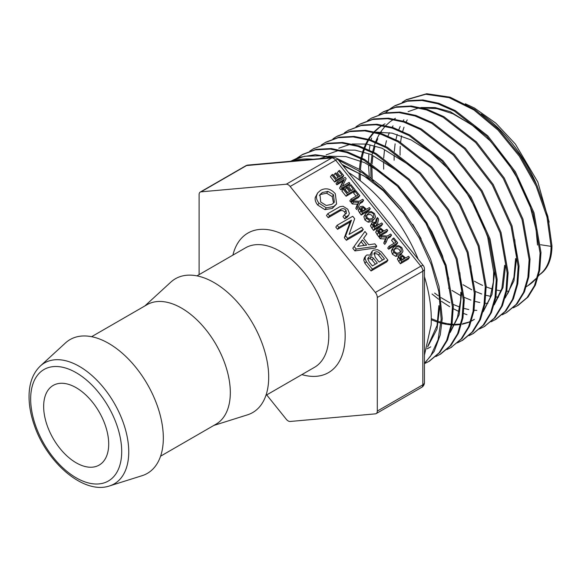 <?xml version="1.0" encoding="UTF-8"?>
<svg xmlns="http://www.w3.org/2000/svg" width="581" height="581" viewBox="0 0 581 581"><rect width="100%" height="100%" fill="white"/><g stroke="black" fill="none" stroke-linecap="round" stroke-linejoin="round"><path stroke-width="0.87" d="M377.301 411.087L377.301 297.487L422.823 271.204A5.519 3.188 0 0 0 424.442 268.952A5.519 5.519 0 0 0 423.222 265.495A5.519 1.169 141.2 0 0 420.876 266.178A5.519 3.188 60 0 1 422.823 271.204L422.823 384.804A5.519 3.188 60 0 1 421.683 387.331A5.519 5.519 0 0 0 424.442 382.552A5.519 3.188 180 0 1 422.823 384.804L377.301 411.087A5.519 3.188 60 0 1 376.154 413.614A5.519 3.188 60 0 1 375.348 413.861L290.151 421.472A5.519 3.188 60 0 1 286.251 419.221L266.708 394.906M375.348 292.461L290.151 186.472L335.68 160.189A5.519 1.169 -38.8 0 1 338.026 159.506A5.519 5.519 0 0 0 333.233 157.466A5.519 4.35 84.9 0 0 331.773 157.938A5.519 3.188 60 0 1 335.68 160.189L420.876 266.178L375.348 292.461A5.519 3.188 60 0 1 377.301 297.487M286.251 184.221L201.048 191.832L246.576 165.549A5.519 4.35 -95.1 0 1 248.036 165.077A5.519 5.519 0 0 0 245.77 165.796A5.519 3.188 60 0 1 246.576 165.549L331.773 157.938L286.251 184.221A5.519 3.188 60 0 1 290.151 186.472M199.101 274.631L199.101 194.606A5.519 3.188 60 0 1 200.242 192.079A5.519 3.188 60 0 1 201.048 191.832M109.562 485.919L142.098 475.686A77.258 44.606 -120 0 0 163.326 438.023A77.258 44.606 -120 0 0 126.346 356.966A77.258 44.606 -120 0 0 65.464 342.957L40.336 366.008C32.885 373.213 29.123 383.322 29.05 396.329C29.028 405.291 30.699 414.689 34.054 424.508C46.48 462.418 83.708 494.889 109.562 485.919A69.8 40.3 -120 0 0 128.75 451.895A69.8 40.3 -120 0 0 95.335 378.667A69.8 40.3 -120 0 0 40.336 366.008M108.698 444.029A45.986 26.552 -120 0 0 88.624 397.745A45.986 26.552 -120 0 0 53.183 385.428A45.986 26.552 -120 0 0 53.183 438.532A45.986 26.552 -120 0 0 99.177 465.083A45.986 26.552 -120 0 0 108.698 444.029M498.571 297.08L495.942 296.978M490.589 296.325L485.97 295.308M481.722 294.022L475.193 291.422M471.736 289.766L463.072 284.741M394.121 160.24L394.129 155.2M394.296 151.452L395.116 143.863M395.886 139.672L397.215 134.422M398.813 129.694L400.164 126.476M403.04 121.051L403.846 119.766M481.264 130.892L450.188 111.639L434.995 107.565L420.869 107.529M419.046 107.841L408.116 111.639M392.996 125.866L392.131 127.29M389.386 132.642L388.014 136.027M386.481 140.711L385.181 146.114M384.462 150.261L383.692 158.025M383.562 161.758L383.685 169.144M448.605 288.118L449.128 288.496M451.982 290.449L460.806 295.678M464.212 297.356L470.879 300.094M475.047 301.408L479.812 302.519M485.055 303.238L487.851 303.391M494.671 302.999L495.114 302.933M422.082 107.826L436.977 108.669L452.868 113.767L471.808 124.857L490.044 140.747L506.472 160.479L520.133 182.797L530.184 206.328L536.074 229.618L537.505 245.066M381.419 131.938L380.562 133.332M377.803 138.706L376.452 142.025M374.905 146.732L373.59 152.099M372.849 156.267L372.051 163.929M371.898 167.662L372.203 178.44M434.61 293.085L438.219 295.729M441.037 297.639L449.832 302.788M453.267 304.459L459.876 307.131M464.081 308.446L468.794 309.542M474.067 310.247L476.827 310.385M483.668 309.964L484.089 309.898M505.165 297.995L513.953 280.79L516.632 257.942M515.594 258.538L513.931 277.304L508.273 292.657L505.441 296.985M370.976 177.466L370.831 167.045M370.874 165.89L370.961 164.336M371.034 163.276L371.898 155.853M372.058 154.887L372.508 152.512M372.697 151.641L374.026 146.485M374.28 145.664L375.37 142.49M375.667 141.713L377.004 138.59M377.33 137.908L379.531 133.804M379.938 133.143L380.708 131.931M381.107 131.342L385.058 126.367M385.799 125.583L389.938 121.872M390.476 121.458L393.439 119.461M394.31 118.938L395.458 118.313M516.632 257.884L514.715 239.561M385.007 123.826L382.93 125.017M382.08 125.547L379.509 127.377M379.052 127.74L374.709 131.756M374.142 132.374L370.242 137.428M369.865 138.002L369.022 139.36M368.623 140.043L366.531 144.059M366.212 144.771L364.861 148.053M364.577 148.816L363.546 151.946M363.299 152.767L361.992 158.061M361.81 158.969L361.397 161.264M361.244 162.252L360.416 169.964M360.336 171.359L360.285 172.426M360.249 173.61L360.3 180.756M494.155 304.923L502.972 287.61L505.681 264.624M504.628 265.263L501.89 288.43L494.446 303.856M359.145 179.863L359.174 172.993M359.225 171.831L359.29 170.683M359.385 169.311L360.278 161.838M360.445 160.872L360.903 158.497M361.099 157.604L362.442 152.52M362.697 151.714L363.815 148.504M364.113 147.748L365.442 144.654M365.769 143.957L367.984 139.839M368.398 139.171L369.146 137.995M369.523 137.436L373.46 132.475M374.237 131.655L378.413 127.936M378.885 127.58L381.949 125.525M382.85 125.002L383.91 124.421M431.276 318.635L437.871 321.242M438.764 321.54L441.015 322.223M442.032 322.506L446.745 323.552M447.552 323.69L451.277 324.162M452.062 324.227L454.734 324.351M455.468 324.351L460.856 324.009M462.636 323.733L468.504 322.172M469.114 321.939L470.639 321.308M471.518 320.908L474.423 319.339M483.174 311.779L492.02 294.414L494.721 271.356M376.277 132.134L392.044 133.136L411.079 139.898L430.325 152.149L448.626 169.173L464.916 189.856L478.185 212.951L487.677 236.997L493.668 271.995L493.342 282.046L490.037 298.017L483.45 310.77M473.914 319.659L471.467 321.061M470.574 321.504L468.678 322.339M468.068 322.586L462.236 324.271M460.718 324.539L455.126 325.026M454.4 325.033L451.938 324.968M451.147 324.917L447.283 324.488M446.491 324.365L441.967 323.421M440.95 323.159L438.597 322.477M437.711 322.201L431.276 319.761M472.796 284.821L470.777 265.793M413.723 167.836L382.044 148.235L366.553 144.066L352.144 143.972M350.234 144.277L338.788 148.213M450.217 332.448L459.113 314.858L461.844 291.56L459.825 272.54M460.798 292.199L460.631 300.116L457.443 317.56L450.5 331.41M402.589 174.118L370.714 154.35L355.122 150.145L340.619 150.043M338.788 150.348L326.137 154.895M426.999 348.883L429.94 347.329M430.143 347.206L430.746 346.835M448.852 279.091L442.446 255.625L432.061 232.059L418.218 209.77L401.718 190.031L383.467 174.024L364.498 162.629L345.862 156.587L328.606 156.187M326.173 156.63L319.376 158.707M427.638 346.937L437.028 329.035L439.919 305.076M438.866 305.657L437.079 325.433L427.943 345.927M439.919 305.018L438.866 291.865M421.174 238.791L412.713 224.281M373.387 181.047L342.02 164.481M343.015 165.716L363.975 175.869L383.337 190.866L404.027 213.939M343.763 175.694L342.463 177.546L334.663 182.049L330.429 176.791L331.736 174.939L335.963 180.197L343.763 175.694L339.536 170.429L338.614 170.967L341.948 175.106L339.05 176.784L335.941 172.92L335.019 173.45L338.127 177.314L335.985 178.549L332.659 174.409L331.736 174.939M336.217 178.411L333.719 175.302L335.019 173.45M340.038 176.21L337.314 172.818L338.614 170.967M355.187 189.9L353.887 191.752L346.08 196.255L341.853 190.996L343.153 189.145L347.38 194.403L355.187 189.9L350.96 184.642L350.031 185.172L353.364 189.312L350.466 190.989L347.365 187.126L346.436 187.656L349.544 191.519L347.409 192.754L344.075 188.614L343.153 189.145M347.641 192.623L345.136 189.508L346.436 187.656M351.461 190.415L348.731 187.024L350.031 185.172M363.619 200.387L362.718 199.268L359.261 201.258L352.631 200.932L351.331 202.784L352.282 203.967L357.489 204.192L355.797 208.347L356.792 209.581L358.092 207.729L360.271 202.319L363.619 200.387L362.312 202.239L359.697 203.749M370.293 208.688L368.993 210.54L361.186 215.05L358.208 210.453L359.821 207.177L359.508 208.601L362.486 213.198L370.293 208.688L369.393 207.577L366.488 209.254L362.893 206.262L360.569 206.524L359.821 207.177M375.006 218.165L372.051 221.455L368.231 222.182L364.999 220.09L363.873 216.771L365.739 213.59L365.173 214.919L366.299 218.238L369.531 220.337L373.351 219.603L375.006 218.165L375.551 216.866L374.433 213.547L371.194 211.448L367.374 212.174L365.739 213.59M382.639 224.048L381.339 225.9L373.532 230.403L370.482 225.864L372.051 222.661L371.782 224.012L374.832 228.558L382.639 224.048L381.739 222.93L378.63 224.724L377.606 223.445L378.572 218.993L377.41 217.541L376.415 222.494L372.726 222.073L372.051 222.661M375.58 222.022L376.103 219.393L377.41 217.541M387.767 230.425L386.467 232.277L378.659 236.787L375.682 232.189L377.294 228.914L376.982 230.337L379.959 234.935L387.767 230.425L386.866 229.306L383.954 230.991L380.366 227.992L378.042 228.26L377.294 228.914M397.745 242.843L396.445 244.695L388.638 249.198L387.738 248.08L389.038 246.228L389.938 247.346L397.745 242.843L393.831 237.97L392.901 238.5L395.922 242.255L389.038 246.228M394.02 243.359L391.601 240.352L392.901 238.5M399.503 255.604L395.683 256.337L396.983 254.485L400.803 253.752L402.451 252.321L400.44 254.943M395.683 256.337L392.451 254.238L391.325 250.919L391.892 249.59L393.192 247.746L392.625 249.067L393.751 252.386L396.983 254.485M409.445 257.405L408.145 259.249L400.345 263.759L397.36 259.162L398.973 255.887L398.66 257.31L401.645 261.908L409.445 257.405L408.552 256.286L405.64 257.964L402.052 254.972L399.721 255.233L398.973 255.887M336.573 203.982L332.347 208.39L324.953 209.683L317.705 205.035C315.614 202.428 314.793 199.908 315.258 197.46L317.713 192.87L316.558 195.615C316.093 198.056 316.914 200.583 319.005 203.183L326.261 207.838L333.654 206.545L336.573 203.982L335.331 193.778C330.887 188.752 326.021 187.569 320.734 190.227L317.713 192.87M363.285 229.415L361.985 231.267L346.378 240.28L344.33 237.738L350.161 222.015L337.554 229.299L335.811 227.135L337.111 225.283L338.854 227.447L351.469 220.17L345.63 235.886L347.678 238.428L363.285 229.415L361.549 227.251L349.094 234.441L354.7 218.739L352.718 216.277L337.111 225.283M366.88 233.889L364.955 231.492L352.79 248.254L354.918 250.905L375.442 248.007L376.742 246.155L374.883 243.846L368.775 244.739L363.59 238.29L366.88 233.889L363.633 238.341M387.963 260.114L386.655 261.958L371.048 270.971L364.962 263.404L363.764 260.157L364.367 257.877L365.667 256.025L365.064 258.313L366.27 261.552L372.348 269.126L387.963 260.114L381.274 251.798L377.657 249.714L373.387 250.164L372.101 251.297L371.898 255.233L366.843 254.979L365.667 256.025M370.264 254.5L372.101 251.297M348.811 215.035L347.511 216.88L344.715 218.826L342.972 216.662L344.272 214.81L346.015 216.974L348.811 215.035L349.37 213.35L347.743 209.218L343.051 206.262L339.979 206.654L327.793 213.692L329.529 215.856L341.076 209.189C342.95 208.259 344.598 208.637 346.029 210.322L346.443 213.321L344.272 214.81M345.484 214.113L344.729 212.174C343.298 210.489 341.65 210.111 339.769 211.041L328.229 217.708L326.493 215.544L327.793 213.692M391.572 235.16L390.672 234.049L387.222 236.039L380.584 235.712L379.284 237.564L380.235 238.747L385.443 238.973L383.75 243.119L384.753 244.361L386.053 242.509L388.224 237.092L391.572 235.16L390.272 237.012L387.65 238.522M359.806 195.652L358.506 197.504L350.706 202.006L349.806 200.888L351.106 199.036L352.006 200.155L359.806 195.652L355.892 190.779L354.969 191.309L357.99 195.063L351.106 199.036M356.08 196.167L353.669 193.161L354.969 191.309M349.973 183.414L348.673 185.266L340.865 189.769L339.587 188.179L343.044 181.228L336.871 184.794L336.029 183.756L337.329 181.904L338.171 182.942L344.351 179.376L340.894 186.334L342.165 187.917L349.973 183.414L349.13 182.369L342.405 186.254L346.145 178.65L345.136 177.394L337.329 181.904M340.865 189.769L342.165 187.917M339.587 188.179L340.894 186.334M343.044 181.228L344.351 179.376M336.871 184.794L338.171 182.942M350.706 202.006L352.006 200.155M383.75 243.119L385.05 241.268L386.053 242.509M385.443 238.973L386.743 237.121L385.05 241.268M380.235 238.747L381.535 236.895L386.743 237.121M380.584 235.712L381.535 236.895M344.715 218.826L346.015 216.974M328.229 217.708L329.529 215.856M368.971 256.918L371.412 256.802L373.43 258.247L377.316 263.084L372.385 265.931L369.233 262.009L367.926 259.293L368.252 257.565L368.971 256.918L367.911 258.429M375.413 264.188L372.13 260.099L370.112 258.647L371.412 256.802M370.112 258.647L367.671 258.77M375.072 252.263C376.844 251.442 378.456 251.798 379.894 253.323L384.44 258.973L379.095 262.06L375.224 257.245L374.149 253.069L375.072 252.263L373.801 254.079M382.538 260.07L378.594 255.168C377.156 253.65 375.544 253.294 373.772 254.115M371.048 270.971L372.348 269.126M364.127 245.465L361.15 241.754L362.45 239.909L366.647 245.124L357.555 246.344L362.45 239.909M361.15 241.754L357.671 246.329M354.918 250.905L356.218 249.053L376.742 246.155M354.09 246.402L356.218 249.053M346.378 240.28L347.678 238.428M344.33 237.738L345.63 235.886M350.161 222.015L351.469 220.17M337.554 229.299L338.854 227.447M322.295 192.529L327.938 191.367L333.501 194.744L334.329 202.224L331.889 204.352L326.202 205.463L320.712 202.028L319.971 194.57L322.295 192.529L319.419 195.55M333.574 203.103L332.201 196.589L326.638 193.219L320.995 194.381M324.953 209.683L326.261 207.838M399.982 257.398L400.694 256.381L402.234 256.192L404.754 258.472L401.645 260.273L399.989 257.673L400.694 256.381L400.178 256.831M404.144 257.71L402.844 259.562L400.934 258.044L402.234 256.192M400.934 258.044L399.394 258.233M400.345 263.759L401.645 261.908M395.763 247.484C397.905 246.359 399.641 246.598 400.984 248.203L401.275 251.384L399.866 252.59L396.954 253.265L394.644 251.863L393.962 249.54L395.763 247.484L393.925 249.685M400.382 252.256L399.677 250.055C398.341 248.45 396.605 248.21 394.463 249.336M402.451 252.321L403.003 251.021L401.885 247.695L398.639 245.596L394.826 246.322L393.192 247.746M391.325 250.919L392.625 249.067M388.638 249.198L389.938 247.346M378.296 230.417L379.008 229.408L380.548 229.212L383.068 231.499L379.959 233.293L378.304 230.701L379.008 229.408L378.492 229.858M381.165 232.603L379.248 231.064L380.548 229.212M379.248 231.064L377.708 231.26M378.659 236.787L379.959 234.935M373.125 224.07L373.743 223.191L375.355 222.959L377.766 225.225L374.832 226.917L373.133 224.317L373.743 223.191L373.3 223.576M375.863 226.321L374.055 224.811L375.355 222.959M374.055 224.811L373.256 224.745M373.532 230.403L374.832 228.558M368.31 213.336C370.453 212.21 372.189 212.45 373.532 214.055L373.83 217.236L372.414 218.441L369.501 219.11L367.192 217.715L366.509 215.384L368.31 213.336L366.473 215.529M372.929 218.107L372.232 215.907C370.889 214.295 369.153 214.055 367.01 215.188M368.231 222.182L369.531 220.337M363.873 216.771L365.173 214.919M360.823 208.688L361.535 207.671L363.074 207.482L365.602 209.763L362.486 211.564L360.837 208.964L361.535 207.671L361.019 208.121M363.691 210.867L361.774 209.327L363.074 207.482M361.774 209.327L360.235 209.523M361.186 215.05L362.486 213.198M355.797 208.347L357.097 206.495L358.092 207.729M357.489 204.192L358.789 202.341L357.097 206.495M352.282 203.967L353.582 202.115L358.789 202.341M352.631 200.932L353.582 202.115M346.08 196.255L347.38 194.403M334.663 182.049L335.963 180.197M424.442 276.65A121.407 70.098 -120 0 1 431.138 324.99L424.442 355.136M330.734 157.691L320.284 155.73L304.473 156.267L290.587 161.278L298.917 157.335L315.36 154.706L333.625 157.444M336.929 158.468L359.915 169.645L381.238 186.218L400.89 207.635L417.688 232.487L430.644 259.322L439.011 286.426L442.243 318.577L440.267 334.881L434.196 351.352L424.442 363.597M540.577 244.739L551.049 246.359L551.95 245.836L547.868 216.415L536.997 185.448L520.184 155.614L498.861 129.527L474.808 109.439L450.05 97.165L426.686 93.73L406.431 99.649M406.192 99.787L402.582 102.198M513.226 307.85L518.129 305.337L528.071 296.985L535.384 285.089L539.742 270.078L540.984 252.539L533.983 212.704L515.332 171.7L487.75 135.809L455.308 110.593L438.778 103.28L422.859 99.947L408.152 100.687L395.225 105.546L390.708 108.407M394.848 105.771L391.078 108.284M506.661 312.513L517.105 303.87L524.418 291.887L528.797 276.803L530.025 259.177L522.973 219.153L504.206 177.96L476.471 141.953L443.891 116.665L427.289 109.337L411.319 106.011L396.562 106.802L383.583 111.675M491.09 321.78L495.963 319.274L506.015 310.871L513.393 298.874L517.802 283.724L519.08 266.04L512.021 225.835L493.196 184.453L465.359 148.257L432.634 122.809L415.96 115.459L399.902 112.082L385.08 112.874L371.433 118.139M484.438 326.507L495.063 317.698L502.456 305.635L506.864 290.427L508.106 272.656L501.004 232.32L482.114 190.8L454.189 154.481L421.356 128.96L404.63 121.552L388.522 118.183L373.641 118.931L360.561 123.84L356.015 126.709M473.341 333.465L484.017 324.692L491.439 312.556L495.891 297.283L497.154 279.432L490.03 238.878L471.024 197.141L442.94 160.654L409.946 135.032L393.134 127.609L376.953 124.24L362.014 125.053L348.121 130.442M457.349 342.899L462.803 340.146L472.97 331.62L480.451 319.477L484.903 304.132L486.203 286.23L479.064 245.531L460.021 203.64L431.865 166.987L398.755 141.205L381.877 133.753L365.623 130.318L350.619 131.103L337.249 136.15M450.863 347.598L462.011 338.476L469.499 326.246L473.973 310.842L475.229 292.831L468.032 251.965L448.895 209.901L420.6 173.116L387.353 147.291L370.409 139.803L354.105 136.404L339.043 137.189L325.803 142.178L321.308 145.01M435.786 356.581L440.652 354.076L450.929 345.499L458.46 333.225L462.977 317.763L464.277 299.702L457.094 258.639L437.878 216.372L409.467 179.406L376.074 153.435L359.043 145.904L342.667 142.468L327.539 143.282L313.144 148.925M429.49 361.091L439.97 352.326L447.53 340.008L452.025 324.467L453.318 306.332L446.077 265.132L426.803 222.741L398.312 185.651L364.81 159.572L347.743 152.026L331.301 148.554L316.122 149.332L302.766 154.343L297.16 157.988M551.95 245.836A64.164 37.046 60 0 1 538.66 275.212L537.788 275.714A64.164 37.046 60 0 0 551.049 246.359L546.968 216.931L536.096 185.971L519.283 156.129L497.961 130.05L473.907 109.962L449.149 97.688L425.779 94.245L405.778 100.026L402.219 102.329M517.228 305.853L527.17 297.508L534.484 285.612L538.841 270.601L540.083 253.062L533.082 213.227L514.432 172.216L486.842 136.332L454.407 111.116L437.878 103.796L421.959 100.469L407.252 101.21L394.325 106.069M390.156 108.814L385.573 112.779M371.615 138.06L371.106 140.036M369.966 145.468L369.291 149.985M368.826 154.626L368.528 161.721M368.565 165.796L369.262 176.152M432.053 293.993L438.546 299.208M441.509 301.379L449.672 306.688M453.333 308.743L459.055 311.569M463.616 313.479L466.971 314.684M502.158 314.793L506.218 312.767L516.204 304.393L523.517 292.403L527.897 277.319L529.131 259.7L522.072 219.676L503.299 178.483L475.57 142.476L442.998 117.188L426.389 109.86L410.411 106.526L395.661 107.325L382.676 112.198L379.059 114.551M495.056 319.79L505.107 311.387L512.5 299.397L516.901 284.247L518.172 266.556L511.113 226.358L492.296 184.976L464.459 148.772L431.734 123.325L415.059 115.975L399.002 112.605L384.179 113.389L371.143 118.306L367.599 120.594M479.448 328.969L484.111 326.689L494.17 318.228L501.548 306.151L505.964 290.95L507.206 273.179L500.11 232.843L481.221 191.316L453.282 155.004L420.462 129.483L403.73 122.068L387.621 118.698L372.741 119.461L359.654 124.349M468.983 335.68L472.978 333.683L483.109 325.207L490.538 313.086L494.983 297.792L496.261 279.955L489.122 239.394L470.123 197.663L442.047 161.177L409.053 135.547L392.233 128.14L376.045 124.748L361.113 125.569L347.975 130.529L344.41 132.831M461.902 340.669L472.062 332.143L479.543 319.993L484.009 304.662L485.288 286.745L478.156 246.053L459.128 204.156L430.964 167.495L397.854 141.735L380.976 134.262L364.73 130.856L349.718 131.611L336.522 136.571L332.964 138.866M446.92 349.573L450.914 347.569L461.118 339.006L468.591 326.762L473.072 311.358L474.328 293.361L467.146 252.488L447.995 210.424L419.7 173.646L386.452 147.814L369.509 140.326L353.204 136.913L338.149 137.719L324.895 142.686M439.752 354.592L450.014 346.007L457.567 333.755L462.069 318.279L463.377 300.217L456.179 259.155L436.977 216.902L408.574 179.928L375.166 153.943L358.15 146.434L341.759 142.991L326.638 143.79L313.333 148.809L309.789 151.096M424.442 363.655L428.8 361.498L439.069 352.849L446.615 340.517L451.132 324.997L452.41 306.848L445.184 265.662L425.909 223.257L397.411 186.174L363.909 160.109L346.835 152.534L330.407 149.085L315.214 149.854L301.866 154.851M424.442 363.248L430.55 356.175L438.089 339.762L441.161 319.216L438.793 291.495L431.313 264.653L419.126 237.789L403.011 212.566L383.881 190.561L362.864 173.058L338.578 160.189M418.218 259.271A121.407 70.098 -120 0 0 348.455 172.484M312.898 159.281A121.407 70.098 -120 0 0 292.897 161.068M213.83 425.437L247.455 414.856A77.258 44.606 -120 0 0 268.691 377.192A77.258 44.606 -120 0 0 231.703 296.136A77.258 44.606 -120 0 0 170.829 282.126L144.843 305.955M160.588 456.179L216.03 424.166A68.979 39.828 -120 0 0 230.316 392.589A68.979 39.828 -120 0 0 200.205 323.167A68.979 39.828 -120 0 0 147.051 304.684L91.602 336.697M301.873 374.607A80.57 46.516 -120 0 0 344.983 330.32A80.57 46.516 -120 0 0 292.795 239.931A80.57 46.516 -120 0 0 232.894 255.124M196.966 275.866L245.516 247.84A68.979 39.828 60 0 1 298.67 266.316A68.979 39.828 60 0 1 328.781 335.738A68.979 39.828 60 0 1 314.495 367.315L265.945 395.349M121.698 451.531A64.368 37.162 60 0 1 53.423 457.632A64.368 37.162 60 0 1 53.423 366.604A64.368 37.162 60 0 1 121.698 451.531M538.834 275.111A105.016 60.635 60 0 1 527.976 285.649L526.393 286.644M509.05 291.234A105.016 60.635 60 0 1 506.719 291.248M501.142 290.834A105.016 60.635 60 0 1 496.813 290.093M492.39 288.989A105.016 60.635 60 0 1 486.21 286.891M482.615 285.387A105.016 60.635 60 0 1 474.437 281.197M400.098 155.134A105.016 60.635 60 0 1 400.273 146.267M400.636 142.272A105.016 60.635 60 0 1 401.638 135.86M402.706 131.379A105.016 60.635 60 0 1 404.02 127.181M406.134 122.061A105.016 60.635 60 0 1 407.23 119.904M481.322 114.058A105.016 60.635 60 0 1 536.343 184.032M346.465 217.817L347.765 215.965M344.729 212.174L346.029 210.322M339.769 211.041L341.076 209.189M372.13 260.099L373.43 258.247M378.594 255.168L379.894 253.323M364.962 263.404L366.27 261.552M363.764 260.157L365.064 258.313M326.638 193.219L327.938 191.367M332.201 196.589L333.501 194.744M332.347 208.39L333.654 206.545M317.705 205.035L319.005 203.183M315.258 197.46L316.558 195.615M398.646 261.646L399.946 259.794M397.36 259.162L398.66 257.31M399.786 255.197L400.803 253.752M392.451 254.238L393.751 252.386M381.158 232.589L382.458 230.737M376.96 234.673L378.26 232.821M375.682 232.189L376.982 230.337M375.675 226.096L376.982 224.244M371.789 228.239L373.089 226.387M370.482 225.864L371.782 224.012M372.051 221.455L373.351 219.603M364.999 220.09L366.299 218.238M363.684 210.852L364.984 209M359.486 212.936L360.786 211.085M358.208 210.453L359.508 208.601M539.429 274.74L538.471 276.033M537.338 277.442L527.976 285.649M465.352 103.774L474.459 108.037L495.804 123.128L515.376 144.088L537.788 181.955L549.161 222.116M424.442 268.952L424.442 382.552M421.683 387.331L376.154 413.614M245.77 165.796L200.242 192.079M248.036 165.077L333.233 157.466M338.026 159.506L423.222 265.495M405.778 100.026L406.678 99.504M382.676 112.198L383.576 111.683M484.111 326.689L485.019 326.173M472.978 333.683L473.878 333.16M347.975 130.529L348.876 130.006M450.914 347.569L451.815 347.046M313.333 148.809L314.241 148.293M428.8 361.498L429.7 360.983"/></g></svg>
